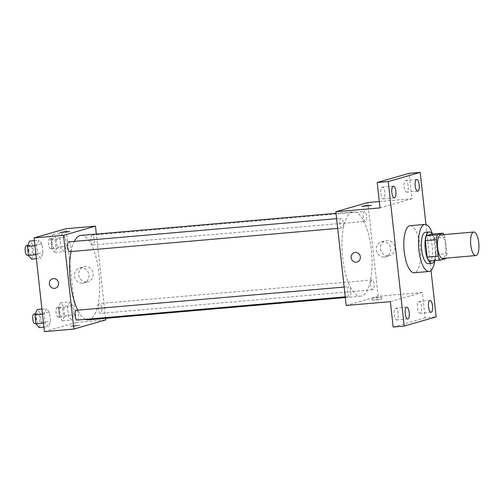 <?xml version="1.0" encoding="UTF-8"?>
<svg xmlns="http://www.w3.org/2000/svg" width="504" height="504" viewBox="0 0 504 504"><rect width="100%" height="100%" fill="white"/><g stroke="black" fill="none" stroke-linecap="round" stroke-linejoin="round"><path stroke-width="0.38" stroke-dasharray="2.52 1.89" d="M440.622 234.902A11.812 4.089 -95 0 1 445.681 245.914A11.812 4.089 -95 0 1 442.934 258.382A11.812 4.089 -95 0 1 442.663 258.432M432.004 234.127A15.246 5.273 -95 0 1 434.02 238.159L435.834 254.602L446.878 253.644L445.064 237.201A15.246 5.273 -95 0 0 443.942 234.612M446.878 253.644A15.246 5.273 -95 0 1 445.983 258.149M429.2 261.122L434.807 259.51L445.845 258.552M435.834 254.602A15.246 5.273 -95 0 1 434.807 259.51M434.643 260.65A15.75 5.45 85 0 0 432.344 234.095M425.559 232.249A15.75 5.45 -95 0 1 432.3 246.941A15.75 5.45 -95 0 1 428.646 263.567A15.75 5.45 -95 0 1 428.28 263.636M434.02 238.159L445.064 237.201M432.495 234.083A23.625 8.177 -95 0 1 434.794 260.637M410.161 225.685A23.625 8.177 -95 0 1 420.273 247.716A23.625 8.177 -95 0 1 414.786 272.651A23.625 8.177 -95 0 1 414.244 272.752M431.027 270.465L425.956 224.513M394.185 314.641A5.903 2.041 85 0 0 396.692 319.952A5.903 2.041 85 0 0 398.179 313.494A5.903 2.041 85 0 0 395.671 308.183A5.903 2.041 85 0 0 394.185 314.641M417.507 307.931A5.903 2.041 85 0 0 420.015 313.242A5.903 2.041 85 0 0 421.501 306.785A5.903 2.041 85 0 0 418.994 301.474A5.903 2.041 85 0 0 417.507 307.931M390.361 301.638L422.308 292.446L425.111 317.835L436.155 316.877M393.158 327.027L425.111 317.835M346.198 305.468L378.145 296.276L422.308 292.446M378.145 296.276L367.8 202.539M379.31 201.543L411.963 198.715L409.16 173.326M388.54 255.811A7.743 7.245 -106 0 0 389.831 255.572A7.743 7.245 -106 0 0 394.657 246.128A7.743 7.245 -106 0 0 385.554 240.692A7.743 7.245 -106 0 0 380.564 249.455A7.743 7.245 -106 0 0 388.54 255.811M404.139 186.858A5.903 2.041 85 0 0 406.646 192.169A5.903 2.041 85 0 0 408.133 185.711A5.903 2.041 85 0 0 405.632 180.401A5.903 2.041 85 0 0 404.139 186.858M380.816 193.567A5.903 2.041 85 0 0 383.324 198.878A5.903 2.041 85 0 0 384.81 192.421A5.903 2.041 85 0 0 382.303 187.11A5.903 2.041 85 0 0 380.816 193.567M411.963 198.715L380.01 207.906M361.639 296.031A42.367 14.66 -95 0 1 360.656 296.213A42.367 14.66 -95 0 1 342.392 255.27A42.367 14.66 -95 0 1 353.336 211.8A42.367 14.66 -95 0 1 371.473 251.307A42.367 14.66 -95 0 1 361.639 296.031M365.419 221.319A4.92 1.701 -95 0 1 365.305 221.338A4.92 1.701 -95 0 1 363.182 216.581A4.92 1.701 -95 0 1 364.455 211.535A4.92 1.701 -95 0 1 366.566 216.121A4.92 1.701 -95 0 1 365.419 221.319M349.65 296.453A4.92 1.701 -95 0 1 349.537 296.478A4.92 1.701 -95 0 1 347.414 291.721A4.92 1.701 -95 0 1 348.686 286.669A4.92 1.701 -95 0 1 350.79 291.262A4.92 1.701 -95 0 1 349.65 296.453M342.096 228.029A4.92 1.701 -95 0 1 341.983 228.047A4.92 1.701 -95 0 1 339.86 223.291A4.92 1.701 -95 0 1 341.132 218.245A4.92 1.701 -95 0 1 343.237 222.831A4.92 1.701 -95 0 1 342.096 228.029M371.895 279.985A4.92 1.701 85 0 0 370.755 285.176A4.92 1.701 85 0 0 372.859 289.769A4.92 1.701 85 0 0 374.132 284.716A4.92 1.701 85 0 0 372.009 279.959A4.92 1.701 85 0 0 371.895 279.985M372.292 299.993L376.929 299.905L381.786 299.055L372.292 299.993M372.072 298.028L376.709 297.94L381.566 297.089L372.072 298.028M371.435 205.323L361.651 206.407M384.331 257.021A7.743 7.245 -106 0 0 385.629 256.782A7.743 7.245 -106 0 0 390.449 247.338A7.743 7.245 -106 0 0 381.345 241.901A7.743 7.245 -106 0 0 376.356 250.664A7.743 7.245 -106 0 0 384.331 257.021M354.381 252.592L354.381 252.592A4.92 4.605 74 0 1 360.171 256.051A4.92 4.605 74 0 1 357.103 262.055L357.103 262.055M80.999 235.406A42.367 14.66 -95 0 1 99.13 274.919A42.367 14.66 -95 0 1 89.296 319.637A42.367 14.66 -95 0 1 88.32 319.82M85.617 319.36A42.367 14.66 -95 0 1 77.767 310.155M71.102 251.534A42.367 14.66 -95 0 1 74.346 241.372M99.559 303.591A4.92 1.701 85 0 0 98.419 308.788A4.92 1.701 85 0 0 100.523 313.375A4.92 1.701 85 0 0 101.795 308.328A4.92 1.701 85 0 0 99.672 303.572A4.92 1.701 85 0 0 99.559 303.591M68.796 241.851A4.92 1.701 -95 0 1 70.9 246.443A4.92 1.701 -95 0 1 69.76 251.641M76.35 310.281A4.92 1.701 -95 0 1 78.454 314.868A4.92 1.701 -95 0 1 77.314 320.065M93.082 244.931A4.92 1.701 -95 0 1 92.969 244.95A4.92 1.701 -95 0 1 90.846 240.194A4.92 1.701 -95 0 1 92.119 235.141A4.92 1.701 -95 0 1 94.223 239.734A4.92 1.701 -95 0 1 93.082 244.931M105.638 318.32L96.333 234.077M65.268 237.321L62.105 233.579L59.945 238.858L60.94 247.874L64.096 251.622L66.263 246.343L65.268 237.321L62.105 233.579L59.945 238.858L60.94 247.874L64.096 251.622L66.263 246.343L65.268 237.321L56.064 238.121L52.907 234.379L50.74 239.652L51.736 248.674L54.898 252.416L57.065 247.143L56.064 238.121M49.499 312.461L46.337 308.719L44.169 313.992L45.165 323.014L48.327 326.756L50.495 321.483L49.499 312.461L46.337 308.719L44.169 313.992L45.165 323.014L48.327 326.756L50.495 321.483L49.499 312.461L40.295 313.255L37.139 309.513M44.415 331.632L76.369 322.44L66.018 228.703M41.945 244.031L38.783 240.288L36.616 245.568L37.611 254.583L40.774 258.332L42.941 253.052L41.945 244.031L38.783 240.288L36.616 245.568L37.611 254.583L40.774 258.332L42.941 253.052L41.945 244.031L32.741 244.831L29.579 241.088M72.822 305.752L69.659 302.009L67.498 307.283L68.494 316.304L71.65 320.046L73.817 314.773L72.822 305.752L69.659 302.009L67.498 307.283L68.494 316.304L71.65 320.046L73.817 314.773L72.822 305.752L63.624 306.545L60.461 302.803L58.294 308.083L59.289 317.098L62.452 320.846L64.619 315.567L63.624 306.545M76.369 322.44L105.808 319.889M86.764 281.975A7.743 7.245 -106 0 0 88.055 281.736A7.743 7.245 -106 0 0 92.881 272.292A7.743 7.245 -106 0 0 83.771 266.855A7.743 7.245 -106 0 0 78.781 275.619A7.743 7.245 -106 0 0 86.764 281.975M70.51 326.157L75.146 326.069L80.004 325.219L70.51 326.157L75.146 326.069L80.004 325.219L70.51 326.157M69.659 231.487L59.875 232.564M82.555 283.185A7.743 7.245 -106 0 0 83.847 282.946A7.743 7.245 -106 0 0 88.672 273.502A7.743 7.245 -106 0 0 79.569 268.065A7.743 7.245 -106 0 0 74.579 276.828A7.743 7.245 -106 0 0 82.555 283.185M52.605 278.756L52.599 278.756A4.92 4.605 74 0 1 58.388 282.215A4.92 4.605 74 0 1 55.327 288.219L55.32 288.219M61.998 316.707A4.92 1.701 -95 0 1 61.879 316.726A4.92 1.701 -95 0 1 59.762 311.97A4.92 1.701 -95 0 1 61.028 306.923A4.92 1.701 -95 0 1 63.139 311.51A4.92 1.701 -95 0 1 61.998 316.707M60.461 302.803L69.659 302.009M58.294 308.083L67.498 307.283M59.289 317.098L68.494 316.304M62.452 320.846L71.65 320.046M64.619 315.567L73.817 314.773M58.313 317.022A4.92 1.701 -95 0 1 58.199 317.048A4.92 1.701 -95 0 1 56.076 312.291A4.92 1.701 -95 0 1 57.349 307.238A4.92 1.701 -95 0 1 59.459 311.831A4.92 1.701 -95 0 1 58.313 317.022M54.438 248.277A4.92 1.701 -95 0 1 54.325 248.302A4.92 1.701 -95 0 1 52.208 243.545A4.92 1.701 -95 0 1 53.474 238.493A4.92 1.701 -95 0 1 55.585 243.086A4.92 1.701 -95 0 1 54.438 248.277M52.907 234.379L62.105 233.579M50.74 239.652L59.945 238.858M51.736 248.674L60.94 247.874M54.898 252.416L64.096 251.622M57.065 247.143L66.263 246.343M50.759 248.598A4.92 1.701 -95 0 1 50.646 248.617A4.92 1.701 -95 0 1 48.523 243.86A4.92 1.701 -95 0 1 49.795 238.814A4.92 1.701 -95 0 1 51.906 243.401A4.92 1.701 -95 0 1 50.759 248.598M39.129 327.556L41.29 322.276L40.295 313.255M38.669 323.417A4.92 1.701 -95 0 1 38.556 323.436A4.92 1.701 -95 0 1 36.433 318.679A4.92 1.701 -95 0 1 37.706 313.633A4.92 1.701 -95 0 1 39.816 318.219A4.92 1.701 -95 0 1 38.669 323.417M41.926 309.097L46.337 308.719M42.487 314.137L44.169 313.992M43.483 323.159L45.165 323.014M43.917 327.14L48.327 326.756M41.29 322.276L50.495 321.483M34.026 313.948A4.92 1.701 -95 0 1 36.13 318.541A4.92 1.701 -95 0 1 34.99 323.732M31.576 259.125L33.736 253.852L32.741 244.831M31.116 254.986A4.92 1.701 -95 0 1 31.002 255.011A4.92 1.701 -95 0 1 28.879 250.255A4.92 1.701 -95 0 1 30.152 245.202A4.92 1.701 -95 0 1 32.256 249.795A4.92 1.701 -95 0 1 31.116 254.986M34.373 240.673L38.783 240.288M34.927 245.713L36.616 245.568M35.929 254.734L37.611 254.583M36.364 258.709L40.774 258.332M33.736 253.852L42.941 253.052M26.473 245.524A4.92 1.701 -95 0 1 28.577 250.11A4.92 1.701 -95 0 1 27.436 255.308M393.347 186.152L382.303 187.11M394.367 197.921L383.324 198.878M406.709 307.226L395.671 308.183M407.73 318.994L396.692 319.952M430.038 300.516L418.994 301.474M431.059 312.285L420.015 313.242M416.669 179.443L405.632 180.401M417.69 191.211L406.646 192.169M371.782 298.166L372.002 300.138M381.566 297.089L381.786 299.055M385.629 256.782L389.831 255.572M381.345 241.901L385.554 240.692M345.322 297.543L360.656 296.213M336.017 213.299L353.336 211.8M372.009 279.959L99.672 303.572M372.859 289.769L100.523 313.375M337.686 228.419L341.983 228.047M336.609 218.635L341.132 218.245M345.246 296.85L349.537 296.478M344.163 287.06L348.686 286.669M92.969 244.95L365.305 221.338M92.119 235.141L364.455 211.535M83.847 282.946L88.055 281.736M79.569 268.065L83.771 266.855M58.199 317.048L61.879 316.726M57.349 307.238L61.028 306.923M50.646 248.617L54.325 248.302M49.795 238.814L53.474 238.493M35.948 323.663L38.556 323.436M35.362 313.834L37.706 313.633M28.394 255.238L31.002 255.011M27.808 245.404L30.152 245.202"/><path stroke-width="0.76" d="M476.06 255.509A11.812 4.089 -95 0 1 475.782 255.566A11.812 4.089 -95 0 1 470.692 244.15A11.812 4.089 -95 0 1 473.747 232.029A11.812 4.089 -95 0 1 478.8 243.041A11.812 4.089 -95 0 1 476.06 255.509M475.782 255.566L442.663 258.432A11.812 4.089 -95 0 1 437.573 247.017A11.812 4.089 -95 0 1 440.622 234.902L473.747 232.029M443.041 233.169L437.441 234.782A15.246 5.273 -95 0 0 436.407 239.69L425.37 240.647A15.246 5.273 -95 0 1 426.397 235.733L432.004 234.127L443.041 233.169A15.246 5.273 -95 0 1 443.942 234.612M436.407 239.69L438.222 256.133A15.246 5.273 -95 0 0 440.244 260.165L445.845 258.552A15.246 5.273 -95 0 0 445.983 258.149M425.37 240.647L427.184 257.09L438.222 256.133M427.184 257.09A15.246 5.273 -95 0 0 429.2 261.122L440.244 260.165M432.344 234.095A15.75 5.45 85 0 0 429.244 231.934A15.75 5.45 85 0 0 425.275 249.159A15.75 5.45 85 0 0 431.959 263.315A15.75 5.45 85 0 0 434.643 260.65M431.959 263.315L428.28 263.636A15.75 5.45 -95 0 1 421.596 249.474A15.75 5.45 -95 0 1 425.559 232.249L429.244 231.934M426.397 235.733L437.441 234.782M434.794 260.637A23.625 8.177 -95 0 1 429.509 271.379A23.625 8.177 -95 0 1 428.961 271.48A23.625 8.177 -95 0 1 418.774 248.648A23.625 8.177 -95 0 1 424.878 224.406A23.625 8.177 -95 0 1 432.495 234.083M428.961 271.48L414.244 272.752A23.625 8.177 -95 0 1 404.057 249.927A23.625 8.177 -95 0 1 410.161 225.685L424.878 224.406M419.177 184.754A5.903 2.041 -95 0 1 417.69 191.211A5.903 2.041 -95 0 1 415.145 185.504A5.903 2.041 -95 0 1 416.669 179.443A5.903 2.041 -95 0 1 419.177 184.754M432.545 305.827A5.903 2.041 -95 0 1 431.059 312.285A5.903 2.041 -95 0 1 428.507 306.577A5.903 2.041 -95 0 1 430.038 300.516A5.903 2.041 -95 0 1 432.545 305.827M409.216 312.537A5.903 2.041 -95 0 1 407.73 318.994A5.903 2.041 -95 0 1 405.185 313.286A5.903 2.041 -95 0 1 406.709 307.226A5.903 2.041 -95 0 1 409.216 312.537M395.854 191.463A5.903 2.041 -95 0 1 394.367 197.921A5.903 2.041 -95 0 1 391.816 192.213A5.903 2.041 -95 0 1 393.347 186.152A5.903 2.041 -95 0 1 395.854 191.463M425.956 224.513L420.197 172.368L388.25 181.56L404.202 326.069L436.155 316.877L431.027 270.465M379.31 201.543L367.8 202.539L335.847 211.73L346.198 305.468L390.361 301.638L393.158 327.027L404.202 326.069M420.197 172.368L409.16 173.326L377.206 182.517L388.25 181.56M377.206 182.517L380.01 207.906L335.847 211.73M357.103 262.055A4.92 4.605 74 0 1 356.284 262.206A4.92 4.605 74 0 1 351.212 258.161A4.92 4.605 74 0 1 354.381 252.592A4.92 4.605 74 0 1 360.171 256.051A4.92 4.605 74 0 1 357.103 262.055A4.92 4.605 74 0 1 356.284 262.206A4.92 4.605 74 0 1 351.212 258.161A4.92 4.605 74 0 1 354.381 252.592M371.146 205.462L361.651 206.401L366.509 205.55L371.146 205.462M361.651 206.401L371.435 205.323M345.322 297.543L88.32 319.82A42.367 14.66 -95 0 1 85.617 319.36M77.767 310.155A42.367 14.66 -95 0 1 71.102 251.534M74.346 241.372A42.367 14.66 -95 0 1 80.999 235.406L336.017 213.299M69.76 251.641A4.92 1.701 -95 0 1 69.647 251.66A4.92 1.701 -95 0 1 67.523 246.903A4.92 1.701 -95 0 1 68.796 241.851L336.609 218.635M77.314 320.065A4.92 1.701 -95 0 1 77.2 320.084A4.92 1.701 -95 0 1 75.077 315.328A4.92 1.701 -95 0 1 76.35 310.281L344.163 287.06M96.333 234.077L95.464 226.151L63.51 235.343L73.855 329.081L105.808 319.889L105.638 318.32M95.464 226.151L66.018 228.703L34.064 237.894L63.51 235.343M34.064 237.894L44.415 331.632L73.855 329.081M55.327 288.219A4.92 4.605 74 0 1 54.501 288.37A4.92 4.605 74 0 1 49.43 284.325A4.92 4.605 74 0 1 52.599 278.756A4.92 4.605 74 0 1 58.388 282.215A4.92 4.605 74 0 1 55.32 288.219A4.92 4.605 74 0 1 54.501 288.37A4.92 4.605 74 0 1 49.43 284.325A4.92 4.605 74 0 1 52.605 278.756M69.363 231.626L59.875 232.564L64.733 231.714L69.363 231.626M59.875 232.564L69.659 231.487M41.926 309.097L37.139 309.513L34.971 314.792L35.967 323.807L39.129 327.556L43.917 327.14M34.971 314.792L42.487 314.137M35.967 323.807L43.483 323.159M34.99 323.732A4.92 1.701 -95 0 1 34.877 323.757A4.92 1.701 -95 0 1 32.754 319A4.92 1.701 -95 0 1 34.026 313.948L35.362 313.834M34.373 240.673L29.579 241.088L27.418 246.362L28.413 255.383L31.576 259.125L36.364 258.709M27.418 246.362L34.927 245.713M28.413 255.383L35.929 254.734M27.436 255.308A4.92 1.701 -95 0 1 27.323 255.326A4.92 1.701 -95 0 1 25.2 250.57A4.92 1.701 -95 0 1 26.473 245.524L27.808 245.404M69.647 251.66L337.686 228.419M77.2 320.084L345.246 296.85M34.877 323.757L35.948 323.663M27.323 255.326L28.394 255.238"/></g></svg>
